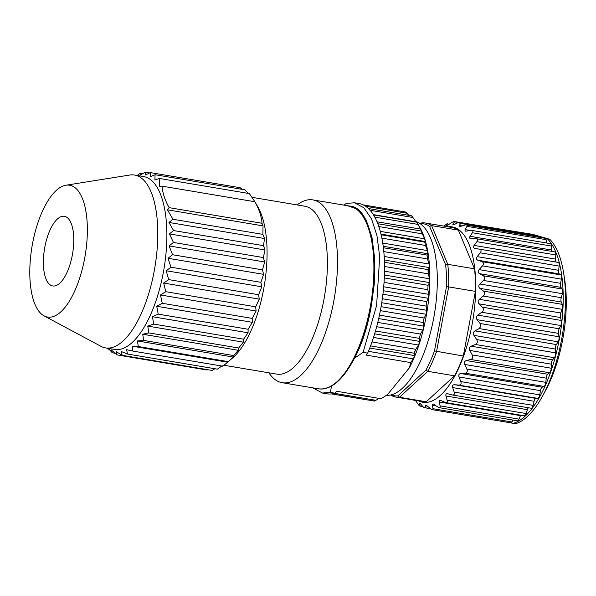 <?xml version="1.0" encoding="UTF-8"?>
<svg xmlns="http://www.w3.org/2000/svg" width="596" height="596" viewBox="0 0 596 596"><rect width="100%" height="100%" fill="white"/><g stroke="black" fill="none" stroke-linecap="round" stroke-linejoin="round"><path stroke-width="0.89" d="M415.397 400.43L419.346 405.854L420.135 406.137L419.413 403.634C419.241 402.777 419.815 403.082 421.134 404.55L423.458 407.202A94.071 3.941 10.6 0 0 426.11 407.969L430.55 408.714M512.933 423.421L515.205 423.801A96.47 38.896 -80.5 0 0 542.874 395.491A96.47 38.896 -80.5 0 0 561.521 339.884A96.47 38.896 -80.5 0 0 563.54 272.521A96.47 38.896 -80.5 0 0 549.743 239.272L547.463 238.892A96.47 38.896 99.5 0 1 559.249 339.496A96.47 38.896 99.5 0 1 512.933 423.421L511.264 422.937A3.785 1.527 -80.5 0 0 511.994 421.998L513.022 420.068M427.719 406.181L425.581 405.824L425.551 405.198L426.14 405.034L431.28 409.34L433.076 409.795L511.264 422.937M422.937 406.614L420.135 406.137M447.879 226.785A88.901 35.842 99.5 0 1 472.084 324.492A88.901 35.842 99.5 0 1 418.608 400.892M530.976 408.178A3.785 1.527 -80.5 0 0 531.118 408.215A3.785 1.527 -80.5 0 0 533.115 405.369L534.105 401.272A3.785 1.527 99.5 0 1 535.983 398.419L537.734 398.366A3.785 1.527 -80.5 0 0 539.745 394.865L540.453 390.656A3.785 1.527 99.5 0 1 542.181 387.221L544.006 386.439A3.785 1.527 -80.5 0 0 545.824 382.349L546.227 378.155A3.785 1.527 99.5 0 1 547.761 374.243L549.601 372.753A3.785 1.527 -80.5 0 0 551.173 368.201L551.248 364.149A3.785 1.527 99.5 0 1 552.544 359.887L554.34 357.727A3.785 1.527 -80.5 0 0 555.621 352.854L555.375 349.07A3.785 1.527 99.5 0 1 556.388 344.577L474.96 330.892L479.154 328.56L480.897 326.295L480.1 323.509L477.053 319.687C475.899 317.973 476.13 316.446 477.746 315.105L481.799 312.252C483.676 310.68 483.87 308.989 482.38 307.186L479.042 303.848C477.754 302.321 477.873 300.816 479.393 299.311L483.259 296.048C485.025 294.297 485.092 292.651 483.46 291.109L479.847 288.345C478.439 287.056 478.439 285.611 479.855 284.001L483.483 280.433C485.122 278.563 485.062 277.006 483.296 275.769L479.445 273.653C477.932 272.64 477.813 271.299 479.11 269.63L482.469 265.876C483.967 263.946 483.781 262.538 481.903 261.644L477.858 260.221C476.249 259.498 476.025 258.306 477.187 256.638L480.249 252.831C481.59 250.909 481.285 249.679 479.318 249.143L475.124 248.458C473.44 248.048 473.112 247.035 474.133 245.418L476.882 241.685C478.067 239.83 477.649 238.825 475.623 238.661L471.332 238.705C469.596 238.616 469.171 237.819 470.058 236.314L472.941 231.933L472.792 230.786L471.615 230.443L465.096 231.211L465.014 229.691L467.607 225.266L465.819 224.811L459.523 226.659L459.062 226.152L459.33 225.482L462.28 225.981M540.363 237.342L540.252 236.821L460.648 223.44L459.33 225.482M460.648 223.44A94.071 3.941 -169.4 0 1 457.996 222.673L537.599 236.061L533.353 234.839L454.666 221.608L453.012 224.089C452.513 224.983 453.139 225.027 454.89 224.208L457.996 222.673M454.666 221.608L532.668 234.37L549.743 239.272M443.901 226.122L445.361 224.99C447.283 223.53 448.021 223.135 447.566 223.805L446.3 225.452C445.912 226.078 446.568 225.847 448.267 224.774L453.876 221.325M414.242 400.162L414.592 400.601M425.581 405.824L426.11 407.969M444.996 402.307L440.25 400.214L439.148 400.519L440.22 406.77L439.692 407.642L438.5 407.418L433.359 404.133L432.331 404.11L433.076 409.795M474.96 330.892C473.269 332.024 472.933 333.522 473.954 335.384L476.688 339.586C477.865 341.769 477.433 343.393 475.407 344.458L471.116 346.202C469.38 347.081 468.948 348.504 469.827 350.463L472.233 354.933C473.254 357.213 472.725 358.732 470.661 359.485L466.333 360.558C464.567 361.161 464.053 362.465 464.798 364.469L466.892 369.08C467.748 371.397 467.145 372.761 465.074 373.171L460.76 373.528C458.987 373.834 458.413 374.981 459.024 376.963L460.812 381.596C461.52 383.891 460.85 385.053 458.801 385.098L454.562 384.725C452.811 384.718 452.185 385.672 452.677 387.579L454.182 392.101C454.755 394.306 454.04 395.245 452.044 394.91L447.924 393.807C446.225 393.472 445.57 394.202 445.957 395.997L447.38 401.279L446.881 402.456L445.83 402.583M546.465 242.974L546.115 239.659A3.785 1.527 -80.5 0 0 545.794 238.407L547.463 238.892M551.665 251.385A3.785 1.527 99.5 0 1 551.486 250L551.419 246.051A3.785 1.527 -80.5 0 0 550.421 243.637L471.481 230.369M556.426 262.106A3.785 1.527 99.5 0 1 555.561 259.104L555.822 254.954A3.785 1.527 -80.5 0 0 554.831 251.914L475.899 238.646M556.388 344.577L558.094 341.828A3.785 1.527 -80.5 0 0 559.041 336.777L558.482 333.373A3.785 1.527 99.5 0 1 559.175 328.791L560.739 325.52A3.785 1.527 -80.5 0 0 561.32 320.454L560.471 317.534A3.785 1.527 99.5 0 1 560.821 312.997L562.192 309.317A3.785 1.527 -80.5 0 0 562.393 304.377L561.276 302.03A3.785 1.527 99.5 0 1 561.283 297.687L562.415 293.701A3.785 1.527 -80.5 0 0 562.237 289.038L560.873 287.346A3.785 1.527 99.5 0 1 560.538 283.316L561.402 279.144A3.785 1.527 -80.5 0 0 560.836 274.912L559.286 273.907A3.785 1.527 99.5 0 1 558.608 270.323L559.182 266.099A3.785 1.527 -80.5 0 0 558.258 262.411L479.318 249.143L558.258 262.411M445.376 402.509L524.309 415.777A3.785 1.527 -80.5 0 0 526.141 413.55L527.385 409.683A3.785 1.527 99.5 0 1 528.436 407.768M438.47 407.537L517.41 420.806A3.785 1.527 -80.5 0 0 519.027 419.144L520.487 415.635A3.785 1.527 99.5 0 1 520.703 415.174M542.874 395.491L545.712 390.238A87.731 35.373 -80.5 0 0 562.669 339.668A87.731 35.373 -80.5 0 0 564.509 278.414L563.54 272.521M529.948 234.109A96.47 38.896 99.5 0 1 530.388 233.99M540.252 236.821L544.506 238.042L465.819 224.811M467.607 225.266L545.794 238.407M533.569 235.383L533.465 235.1A3.785 1.527 -80.5 0 0 533.353 234.839M391.334 394.805A87.18 35.149 -80.5 0 0 397.837 395.908L425.917 370.131A87.18 35.149 -80.5 0 0 434.469 350.925L446.493 286.691A87.18 35.149 -80.5 0 0 445.629 264.78L429.574 226.324A87.18 35.149 -80.5 0 0 420.15 223.619L420.135 223.642M445.629 264.78L447.775 264.326L431.616 225.616L429.574 226.324M390.574 394.999A88.275 35.589 -80.5 0 0 396.072 397.107A88.275 35.589 -80.5 0 0 399.491 397.271L427.749 371.323A88.275 35.589 -80.5 0 0 436.563 351.543L448.661 286.892L446.493 286.691M475.407 291.384L448.661 286.892A88.275 35.589 -80.5 0 0 447.775 264.326L474.52 268.818A88.275 35.589 99.5 0 1 475.407 291.384L463.308 356.035A88.275 35.589 99.5 0 1 454.495 375.823L426.237 401.764A88.275 35.589 99.5 0 1 422.81 401.6L396.072 397.107M463.308 356.035L434.469 350.925M454.495 375.823L427.749 371.323L425.917 370.131M426.237 401.764L399.491 397.271L397.837 395.908M425.335 223.001L452.081 227.493A88.275 35.589 99.5 0 1 458.354 230.116L431.616 225.616A88.275 35.589 -80.5 0 0 425.335 223.001A88.275 35.589 -80.5 0 0 421.916 222.837L420.15 223.619M458.354 230.116L474.52 268.818M44.819 247.184A35.313 14.237 -80.5 0 0 52.724 285.953A35.313 14.237 -80.5 0 0 72.615 253.494A35.313 14.237 -80.5 0 0 64.428 216.311A35.313 14.237 -80.5 0 0 44.819 247.184M72.995 294.625A66.834 26.947 99.5 0 1 44.015 315.843A66.834 26.947 99.5 0 1 31.998 246.662A66.834 26.947 99.5 0 1 65.977 185.222A66.834 26.947 99.5 0 1 87.113 221.816A66.834 26.947 99.5 0 1 72.995 294.625M65.977 185.222L129.734 175.03A87.642 35.335 99.5 0 1 134.554 175.03A87.642 35.335 99.5 0 1 157.702 228.35A87.642 35.335 99.5 0 1 138.942 318.502A87.642 35.335 99.5 0 1 105.499 347.893A87.642 35.335 99.5 0 1 100.94 346.313L44.015 315.843M134.554 175.03L143.658 176.558A87.642 35.335 99.5 0 1 166.805 229.877A87.642 35.335 99.5 0 1 148.046 320.03A87.642 35.335 99.5 0 1 114.603 349.42L105.499 347.893M108.316 348.369L112.309 352.802L111.258 349.919L117.084 354.903L116.123 351.595L122.173 355.313L121.279 351.513L127.469 354.039L126.62 349.688L132.878 351.081L132.051 346.142L138.302 346.514L137.452 340.957L143.643 340.42L142.727 334.229L148.799 332.896L147.763 326.094L153.686 324.075L152.464 316.714L158.201 314.137L156.741 306.269L162.254 303.282L160.495 294.975L165.777 291.697L163.669 283.055L168.705 279.599L166.187 270.74L170.985 267.202L168.005 258.277L172.572 254.738L169.085 245.91L173.443 242.453L169.406 233.893L173.578 230.555L168.966 222.457L172.967 219.268L167.439 209.814L169.152 207.661C164.95 200.181 162.574 193.007 162.015 186.138L159.631 186.272L159.437 178.465L154.893 180.029L155.057 174.717L150.423 176.632L150.281 172.609L145.558 174.963L145.201 172.199L140.403 175.038L139.904 173.481L137.058 175.447M107.295 348.191L107.928 349.047L107.556 348.235M132.051 346.142L227.642 362.212L222.785 366.197L132.878 351.081M137.452 340.957L233.051 357.026L227.642 362.212L228.208 361.63L138.302 346.514M143.643 340.42L233.55 355.529L233.051 357.026M142.727 334.229L238.325 350.299L233.55 355.529M148.799 332.896L238.705 348.012L238.325 350.299M147.763 326.094L243.362 342.164L238.705 348.012M153.686 324.075L243.593 339.191L243.362 342.164M152.464 316.714L248.063 332.784L243.593 339.191M158.201 314.137L248.107 329.245L248.063 332.784M156.741 306.269L252.331 322.339L248.107 329.245M162.254 303.282L252.16 318.398L252.331 322.339M160.495 294.975L256.094 311.045L252.16 318.398M165.777 291.697L255.684 306.813L256.094 311.045M163.669 283.055L259.26 299.125L255.684 306.813M168.705 279.599L258.612 294.707L259.26 299.125M166.187 270.74L261.786 286.81L258.612 294.707M170.985 267.202L260.892 282.31L261.786 286.81M168.005 258.277L263.603 274.346L260.892 282.31M172.572 254.738L262.478 269.854L263.603 274.346M169.085 245.91L264.684 261.979L262.478 269.854M173.443 242.453L263.35 257.561L264.684 261.979M169.406 233.893L265.004 249.962L263.35 257.561M173.578 230.555L263.484 245.664L265.004 249.962M168.966 222.457L264.557 238.519L263.484 245.664M172.967 219.268L262.873 234.384L264.557 238.519M167.439 209.814L263.03 225.884L262.873 234.384M162.015 186.138L254.879 201.746C259.081 209.226 261.465 216.4 262.017 223.269L263.03 225.884M262.017 223.269L169.152 207.661M159.437 178.465L249.344 193.573L254.879 201.746M155.057 174.717L244.963 189.826L248.204 193.387M150.281 172.609L240.188 187.725L242.177 189.357M145.201 172.199L149.611 172.937M139.904 173.481L142.325 173.883M107.928 349.047L109.075 349.241M112.309 352.802L115.095 353.272M117.084 354.903L206.991 370.012L207.661 369.684M122.173 355.313L212.079 370.429L214.947 368.738M127.469 354.039L217.376 369.147L222.219 365.758M255.081 202.089L258.001 207.17A85.124 34.322 99.5 0 1 248.793 335.414A85.124 34.322 99.5 0 1 232.663 357.883L227.821 362.1M252.041 197.336L304.847 206.216A85.124 34.322 99.5 0 1 327.323 257.993A85.124 34.322 99.5 0 1 309.108 345.553A85.124 34.322 99.5 0 1 276.626 374.102L223.969 365.251M297.091 204.912A92.685 37.369 99.5 0 1 312.93 199.898A92.685 37.369 99.5 0 1 337.41 256.287A92.685 37.369 99.5 0 1 317.571 351.625A92.685 37.369 99.5 0 1 282.199 382.707A92.685 37.369 99.5 0 1 268.87 372.798M378.683 318.577L423.816 326.161L422.884 330.02L420.441 334.073L419.249 338.349L419.703 341.404L418.541 345.047L415.74 349.286L414.295 353.242L414.689 355.589L413.319 358.896L410.629 362.577L366.063 355.082L367.657 353.137A96.47 38.896 -80.5 0 0 384.249 257.405A96.47 38.896 -80.5 0 0 358.978 203.534L354.426 202.767M423.816 326.161L423.227 322.466L424.128 318.011L426.222 314.286L426.878 310.322L426.11 306.091L426.699 301.583L428.442 298.313L428.815 294.364L427.816 289.716L428.07 285.298L429.485 282.586L429.56 278.779L428.286 273.84L428.196 269.645L429.321 267.589L429.09 264.035L427.503 258.947L427.079 255.095L427.943 253.777L427.421 250.581L425.499 245.477L424.747 242.095L425.41 241.566L424.605 238.825L422.333 233.855L421.275 231.039L421.782 231.322L416.768 222.271M373.357 214.627L415.904 221.779L412.924 217.488C411.791 215.923 411.27 215.447 411.359 216.043M405.22 212.556C405.124 211.655 405.705 211.885 406.964 213.234L408.826 215.327M368.03 399.976L367.628 399.983M379.145 398.411L375.86 400.296C374.236 401.168 373.61 401.205 373.983 400.4M354.516 358.129L363.098 352.378L376.612 305.457L379.689 256.667L376.963 235.636L371.569 218.978L363.91 207.788L354.464 202.796L346.485 203.385L343.654 205.061M355.209 357.28L364.119 335.257L370.66 310.151L374.295 283.994L374.728 258.925L371.926 236.992L366.115 219.976L357.771 209.256L347.572 205.724M363.106 352.37L367.657 353.137M322.451 393.04L326.995 393.807A96.47 38.896 -80.5 0 0 334.937 393.189L336.524 391.244L381.09 398.731L387.542 394.545L409.504 367.665L410.629 362.577M334.937 393.189L330.385 392.421M324.06 388.838L331.458 386.357L330.393 392.421L322.399 393.01L312.781 387.847M331.458 386.357L331.793 385.947M409.504 367.665A92.06 37.116 -80.5 0 0 420.046 227.821L418.124 224.476M414.265 352.862A88.275 35.589 -80.5 0 0 415.516 349.636M428.166 273.37A88.275 35.589 -80.5 0 0 428.032 270.04M415.71 221.496A88.275 35.589 99.5 0 1 434.387 314.211A88.275 35.589 99.5 0 1 386.342 395.372M422.728 406.368L420.076 405.928M420.448 403.812L419.413 403.634M511.994 421.998L433.061 408.729M415.449 400.512L414.525 400.356M467.182 226.391L546.115 239.659M465.074 229.602L470.721 230.548M472.486 232.783L551.419 246.051M470.058 236.314L551.486 250M476.882 241.685L555.822 254.954M474.133 245.418L555.561 259.104M480.249 252.831L559.182 266.099M477.187 256.638L558.608 270.323M477.858 260.221L559.286 273.907M481.903 261.644L560.836 274.912M482.469 265.876L561.402 279.144M479.11 269.63L560.538 283.316M479.445 273.653L560.873 287.346M483.296 275.769L562.237 289.038M483.483 280.433L562.415 293.701M479.855 284.001L561.283 297.687M479.847 288.345L561.276 302.03M483.46 291.109L562.393 304.377M483.259 296.048L562.192 309.317M479.393 299.311L560.821 312.997M479.042 303.848L560.471 317.534M482.38 307.186L561.32 320.454M481.799 312.252L560.739 325.52M477.746 315.105L559.175 328.791M477.053 319.687L558.482 333.373M480.1 323.509L559.041 336.777M479.154 328.56L558.094 341.828M555.375 349.07L473.954 335.384M555.621 352.854L476.688 339.586M554.34 357.727L475.407 344.458M552.544 359.887L471.116 346.202M551.248 364.149L469.827 350.463M551.173 368.201L472.233 354.933M549.601 372.753L470.661 359.485M547.761 374.243L466.333 360.558M546.227 378.155L464.798 364.469M545.824 382.349L466.892 369.08M544.006 386.439L465.074 373.171M542.181 387.221L460.76 373.528M540.453 390.656L459.024 376.963M539.745 394.865L460.812 381.596M537.734 398.366L458.801 385.098M535.983 398.419L454.562 384.725M534.105 401.272L452.677 387.579M533.115 405.369L454.182 392.101M527.385 409.683L445.957 395.997M526.141 413.55L447.201 400.281M520.487 415.635L439.058 401.95M519.027 419.144L440.094 405.876M436.168 405.921L432.197 405.258M533.465 235.1L454.532 221.831M454.584 224.349L453.012 224.089M353.987 357.749A92.685 37.369 -80.5 0 0 373.826 262.404A92.685 37.369 -80.5 0 0 349.345 206.022C379.935 207.125 383.153 304.772 354.844 357.488C343.266 379.838 331.19 390.283 318.614 388.83A92.685 37.369 -80.5 0 0 353.987 357.749M413.319 358.896L368.41 351.349M414.689 355.589L369.736 348.034M414.295 353.242L370.556 345.896M415.74 349.286L371.993 341.933M418.541 345.047L373.498 337.47M419.703 341.404L374.638 333.827M419.249 338.349L375.48 330.989M420.441 334.073L376.672 326.712M422.884 330.02L377.767 322.436M423.227 322.466L379.443 315.113M424.128 318.011L380.345 310.65M426.222 314.286L381.075 306.694M426.878 310.322L381.731 302.731M426.11 306.091L382.327 298.73M426.699 301.583L382.923 294.223M428.442 298.313L383.317 290.729M428.815 294.364L383.697 286.78M427.816 289.716L384.048 282.362M428.07 285.298L384.301 277.937M429.485 282.586L384.427 275.017M429.56 278.779L384.517 271.202M428.286 273.84L384.539 266.486M428.196 269.645L384.457 262.292M429.321 267.589L384.375 260.035M429.09 264.035L384.189 256.481M427.503 258.947L383.809 251.601M427.079 255.095L383.392 247.75M427.943 253.777L383.206 246.252M427.421 250.581L382.751 243.071M425.499 245.477L381.88 238.147M424.747 242.095L381.149 234.764M425.41 241.566L380.993 234.101M424.605 238.825L380.3 231.375M422.333 233.855L378.832 226.547M421.275 231.039L377.827 223.738L421.335 231.047M420.724 229.125L377.037 221.779M418.094 224.431L374.832 217.16M412.924 217.488L370.153 210.299M406.964 213.234L365.691 206.29M375.86 400.296L334.453 393.33M413.967 400.497L415.635 400.78M531.118 408.215L452.178 394.947M282.199 382.707L318.614 388.83M312.93 199.898L349.345 206.022M417.103 222.241L373.536 214.918M411.978 215.864L368.47 208.548M363.299 204.912L406.122 212.109M331.532 393.911L368.268 400.087M331.778 393.882L374.683 401.093"/></g></svg>
